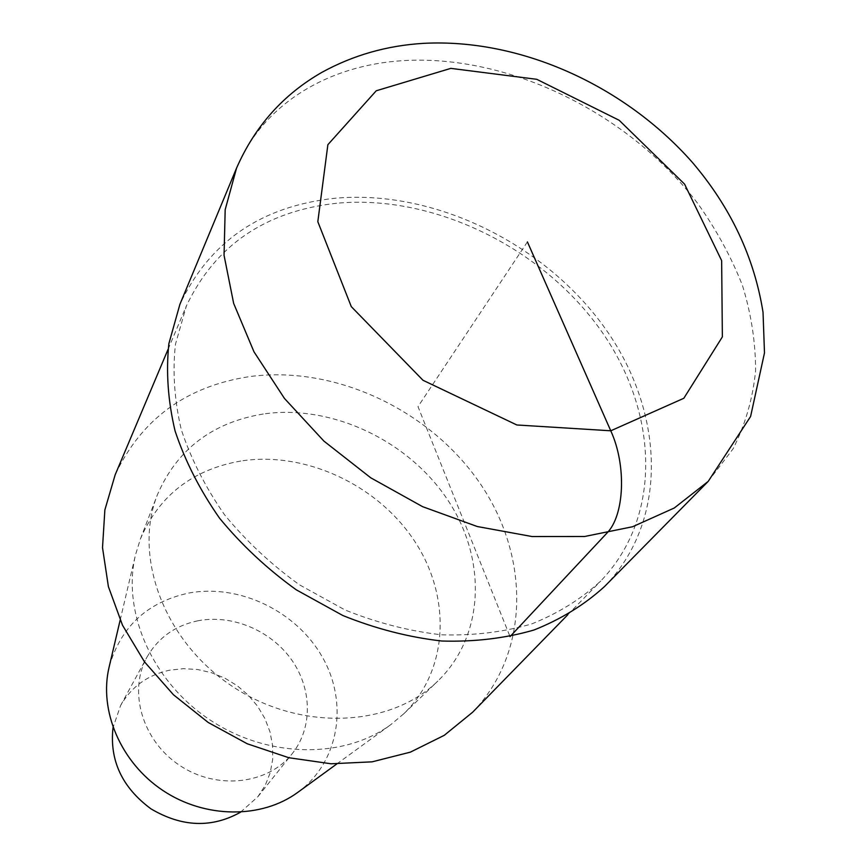 <?xml version="1.0" encoding="UTF-8"?>
<svg xmlns="http://www.w3.org/2000/svg" width="867" height="867" viewBox="0 0 867 867"><rect width="100%" height="100%" fill="white"/><g stroke="black" fill="none" stroke-linecap="round" stroke-linejoin="round"><path stroke-width="0.65" stroke-dasharray="4.33 3.25" d="M472.537 712.306C530.702 652.212 529.845 555.021 479.256 482.236C428.71 409.246 334.402 365.159 249.642 376.592C186.34 386.216 141.505 418.978 115.138 474.888M336.624 203.257C265.356 211.115 215.287 245.328 186.394 305.899L175.459 344.232C172.446 371.737 174.386 400.196 181.279 429.598C191.033 459.022 205.49 487.449 224.618 514.868C246.195 541.127 271.176 564.471 299.581 584.889L345.066 609.978C377.069 622.874 409.289 631.154 441.747 634.817C473.675 635.739 503.673 632.097 531.764 623.904C558.207 613.294 581.172 599.021 600.658 581.074C663.84 515.594 658.172 408.487 598.577 327.217C538.949 245.719 431.994 194.251 336.624 203.257M263.286 414.003C212.35 422.413 177.041 449.355 157.371 494.829C132.857 556.538 164.058 641.287 232.248 686.296C300.166 731.715 390.388 727.63 437.792 681.104C485.401 635.067 486.896 557.579 446.938 498.774C407.1 439.797 330.88 404.174 263.286 414.003M297.88 792.297C339.344 762.006 348.61 703.018 322.426 657.186C296.492 611.192 239.4 583.567 188.757 593.061C147.282 602.066 120.741 626.678 109.155 666.896M240.842 461.016C192.626 469.513 159.16 495.469 140.443 538.884L135.555 554.674C121.727 611.506 151.996 681.527 209.922 719.892C267.73 758.43 344.026 759.21 391.06 724.444L403.751 713.801C449.182 669.92 451.447 596.171 414.09 540.369C376.863 484.415 304.826 451.013 240.842 461.016M240.473 812.238L257.878 796.719L265.237 785.339L270.222 772.735L272.693 759.34L272.606 745.577L269.995 731.878L264.966 718.667L257.683 706.345L248.385 695.291L237.374 685.819L224.965 678.211L211.548 672.716L197.524 669.497L183.316 668.663L169.358 670.245C147.639 675.025 131.372 686.794 120.578 705.554L113.024 727.608M198.023 620.761C175.221 625.53 158.195 637.668 146.967 657.153C127.937 691.216 142.264 740.819 179.74 765.442C216.967 790.422 268.25 784.375 292.255 753.629C313.041 727.5 312.066 688.203 291.171 659.223C270.309 630.201 231.879 614.204 198.023 620.761M604.57 586.493C669.931 519.398 664.317 409.332 603.313 325.862C542.265 242.131 432.59 189.169 334.629 198.294C261.086 206.292 209.5 241.655 179.892 304.382M527.407 241.893L418.002 406.634L510.034 636.616M708.166 481.423L733.038 448.889C745.317 424.602 752.827 398.592 755.58 370.87C755.645 342.617 751.277 314.147 742.455 285.471C731.282 257.076 716.402 229.766 697.816 203.561C629.128 113.36 509.449 54.263 403.253 60.625C328.257 65.123 263.135 103.823 236.539 168.144M168.068 349.347L186.383 305.91M567.766 614.768L600.701 581.042M120.155 620.143L135.555 554.685M336.764 763.979L391.115 724.4M120.578 705.554L146.967 657.153M257.867 796.73L292.244 753.64M140.432 538.895L157.371 494.829M403.784 713.779L437.824 681.072"/><path stroke-width="1.3" d="M168.068 349.347L115.138 474.888L104.874 509.904L102.512 547.641L108.397 586.634L122.529 625.259L144.486 661.846L173.454 694.76L208.21 722.482L247.247 743.778L288.809 757.725L331.053 763.784L372.138 761.833L410.362 752.144L444.24 735.335L472.537 712.306M120.155 620.143L109.155 666.907C98.643 710.42 120.632 762.494 163.007 790.563C205.306 818.751 261.834 818.849 297.88 792.297M113.024 727.608C109.426 760.348 122.052 787.409 150.923 808.824C181.853 827.129 211.7 828.267 240.473 812.238M604.613 586.45L708.209 481.38L750.605 416.463L764.488 352.891L763.025 312.239C754.214 257.174 730.578 207.115 692.104 162.086C624.673 85.811 520.894 38.246 423.573 43.35C387.094 45.517 353.227 55.174 321.971 72.308C283.314 94.427 254.833 126.376 236.539 168.155L179.881 304.393L168.881 343.635C165.9 371.791 167.97 400.912 175.08 430.986C185.126 461.081 199.952 490.158 219.557 518.195C241.655 545.061 267.231 568.936 296.286 589.831L342.833 615.516C375.574 628.727 408.552 637.223 441.758 641.016C474.433 642.003 505.147 638.35 533.909 630.038C561.003 619.255 584.564 604.743 604.57 586.493M510.034 636.616L606.727 533.303C624.457 515.811 626.798 465.666 610.758 430.791L527.407 241.893M236.539 168.144L225.182 209.673L224.054 255.342L233.656 303.396L253.988 351.818L284.463 398.452L323.933 441.119L370.697 477.771L422.619 506.675L477.251 526.518L532.056 536.543L584.586 536.5L632.607 526.735L674.277 507.997L708.166 481.423M450.829 68.374L376.245 90.775L327.878 144.681L317.821 221.692L351.298 306.636L422.998 380.277L516.862 424.982L610.758 430.791L683.825 398.278L722.363 336.884L721.647 260.62L684.572 184.118L619.168 120.275L536.76 79.309L450.829 68.374M472.58 712.273L567.766 614.768M297.923 792.265L336.764 763.979"/></g></svg>
